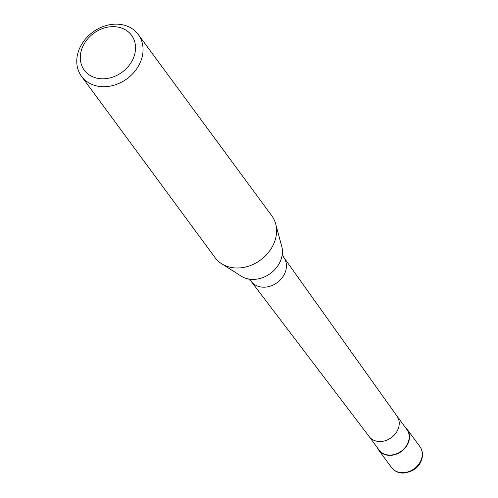 <?xml version="1.0" encoding="UTF-8"?>
<svg xmlns="http://www.w3.org/2000/svg" width="498" height="498" viewBox="0 0 498 498"><rect width="100%" height="100%" fill="white"/><g stroke="black" fill="none" stroke-linecap="round" stroke-linejoin="round"><path stroke-width="0.75" d="M405.154 427.184A17.623 14.454 143.6 0 1 407.146 429.288A17.623 14.454 143.6 0 1 405.447 447.64A17.623 14.454 143.6 0 1 386.38 455.01A17.623 14.454 143.6 0 1 378.76 450.192A17.623 14.454 143.6 0 1 377.341 447.665M396.95 416.035L406.86 429.5A17.274 14.168 143.6 0 1 405.191 447.484A17.274 14.168 143.6 0 1 386.51 454.705A17.274 14.168 143.6 0 1 379.046 449.987L369.13 436.522M138.288 34.53L271.808 215.821A35.246 28.909 143.6 0 1 275.687 223.907L281.75 246.454A26.338 21.601 143.6 0 1 282.154 255.107A26.338 21.601 143.6 0 1 280.393 261.12A26.338 21.601 143.6 0 1 249.498 279.154A26.338 21.601 143.6 0 1 247.823 278.849A26.338 21.601 143.6 0 1 241.349 276.209L221.622 263.722A35.246 28.909 143.6 0 1 215.049 257.628L81.529 76.337A35.246 28.909 143.6 0 1 84.928 39.641A35.246 28.909 143.6 0 1 123.056 24.9A35.246 28.909 143.6 0 1 138.288 34.53A35.246 28.909 143.6 0 1 134.89 71.233A35.246 28.909 143.6 0 1 96.755 85.967A35.246 28.909 143.6 0 1 81.529 76.337M275.687 223.907A35.246 28.909 143.6 0 1 264.749 256.495A35.246 28.909 143.6 0 1 230.275 267.258A35.246 28.909 143.6 0 1 221.622 263.722M118.873 27.284A29.376 24.091 143.6 0 1 133.277 58.403A29.376 24.091 143.6 0 1 96.954 78.174A29.376 24.091 143.6 0 1 82.55 47.055A29.376 24.091 143.6 0 1 118.873 27.284M407.146 429.288L419.901 446.613A17.623 14.454 143.6 0 1 420.928 460.469A17.623 14.454 143.6 0 1 399.135 472.328A17.623 14.454 143.6 0 1 391.521 467.516L378.76 450.192M396.894 415.967A17.274 14.168 143.6 0 1 396.999 416.11A17.274 14.168 143.6 0 1 395.163 434.032A17.274 14.168 143.6 0 1 376.544 441.172A17.274 14.168 143.6 0 1 369.186 436.59A17.274 14.168 143.6 0 1 369.08 436.453M282.235 254.055L283.679 257.236A20.244 16.602 143.6 0 1 283.798 257.404A20.244 16.602 143.6 0 1 284.862 273.153A20.244 16.602 143.6 0 1 259.825 286.78A20.244 16.602 143.6 0 1 251.204 281.414A20.244 16.602 143.6 0 1 251.079 281.246L248.465 278.924M419.901 446.613C422.877 450.889 423.288 455.751 421.121 461.179C418.326 468.027 412.307 472.004 403.075 473.1C398.107 472.957 394.26 471.089 391.521 467.516M396.999 416.11L283.798 257.404M369.186 436.59L251.204 281.414"/></g></svg>
